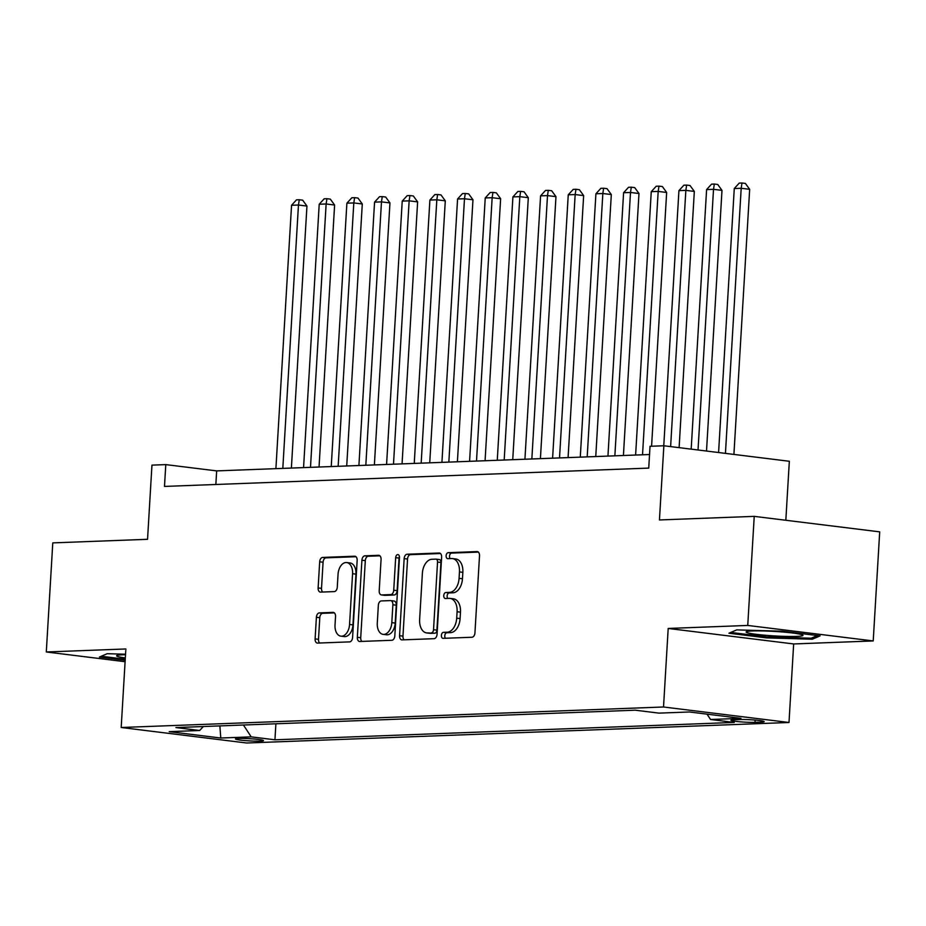 <?xml version="1.0" encoding="UTF-8"?>
<svg xmlns="http://www.w3.org/2000/svg" width="926" height="926" viewBox="0 0 926 926"><rect width="100%" height="100%" fill="white"/><g stroke="black" fill="none" stroke-linecap="round" stroke-linejoin="round"><path stroke-width="1.39" d="M441.389 635.41A3.01 1.887 -83 0 0 442.917 638.327A3.01 1.887 -83 0 0 443.114 638.338L471.971 637.25A4.306 2.697 -83 0 0 474.945 632.863L479.518 555.774A4.306 2.697 -83 0 0 477.33 551.607A4.306 2.697 -83 0 0 477.064 551.595L448.196 552.683A3.01 1.887 -83 0 0 446.124 555.75A3.01 1.887 -83 0 0 447.652 558.667A3.01 1.887 -83 0 0 447.848 558.679L451.575 558.54A13.774 8.635 -83 0 1 452.455 558.575A13.774 8.635 -83 0 1 459.458 571.909L459.076 578.333A13.774 8.635 -83 0 1 449.573 592.374L445.834 592.513A3.01 1.887 -83 0 0 443.751 595.58A3.01 1.887 -83 0 0 445.29 598.497A3.01 1.887 -83 0 0 445.475 598.509L449.214 598.37A13.774 8.635 -83 0 1 450.082 598.404A13.774 8.635 -83 0 1 457.085 611.739L456.703 618.163A13.774 8.635 -83 0 1 447.2 632.203L443.473 632.342A3.01 1.887 -83 0 0 441.389 635.41M450.082 598.404L453.474 598.821A13.774 8.635 -83 0 1 460.477 612.167L460.095 618.591A13.774 8.635 -83 0 1 450.592 632.62L446.864 632.759A3.01 1.887 -83 0 0 444.781 635.826A3.01 1.887 -83 0 0 445.441 638.245M478.36 552.093L451.587 553.1A3.01 1.887 -83 0 0 449.515 556.167A3.01 1.887 -83 0 0 450.175 558.586M452.455 558.575L455.847 558.991A13.774 8.635 -83 0 1 462.85 572.337L462.468 578.762A13.774 8.635 -83 0 1 452.964 592.79L449.226 592.929A3.01 1.887 -83 0 0 447.142 595.997A3.01 1.887 -83 0 0 447.802 598.416M260.322 741.113A14.029 1.1 -176.6 0 0 263.47 740.615A14.029 1.1 -176.6 0 0 254.199 739.017A14.029 1.1 -176.6 0 0 238.619 738.439A14.029 1.1 -176.6 0 0 235.459 738.948A14.029 1.1 -176.6 0 0 244.742 740.545A14.029 1.1 -176.6 0 0 260.322 741.113M319.354 612.896A4.306 2.697 -83 0 0 316.391 617.283L315.106 638.905A4.306 2.697 -83 0 0 317.294 643.072A4.306 2.697 -83 0 0 317.56 643.084L349.611 641.88A4.306 2.697 -83 0 0 352.586 637.493L357.158 560.404A4.306 2.697 -83 0 0 354.971 556.225A4.306 2.697 -83 0 0 354.704 556.213L322.653 557.429A4.306 2.697 -83 0 0 319.678 561.816L318.127 587.941A4.306 2.697 -83 0 0 320.315 592.108A4.306 2.697 -83 0 0 320.593 592.119L334.309 591.598A4.306 2.697 -83 0 0 337.272 587.223L338.048 574.259A11.517 7.211 -83 0 1 346.729 562.557A11.517 7.211 -83 0 1 352.575 573.715L349.565 624.46A11.517 7.211 -83 0 1 340.884 636.162A11.517 7.211 -83 0 1 335.027 625.015L335.536 616.554A4.306 2.697 -83 0 0 333.348 612.387A4.306 2.697 -83 0 0 333.071 612.375L319.354 612.896L322.746 613.313A4.306 2.697 -83 0 0 319.783 617.7L318.498 639.322A4.306 2.697 -83 0 0 319.655 643.003M747.745 625.444L668.19 628.453L793.663 643.952L873.218 640.942L747.745 625.444L754.227 516.361L659.451 519.949L663.861 445.765L650.029 446.297L648.732 468.105L164.492 486.428L165.789 464.609L151.957 465.13L147.547 539.302L52.782 542.891L46.3 651.973L125.091 661.708M668.19 628.453L663.525 706.989L121.19 727.5L125.855 648.964L46.3 651.973M399.569 635.711A4.306 2.697 -83 0 0 401.757 639.878A4.306 2.697 -83 0 0 402.034 639.889L434.086 638.685A4.306 2.697 -83 0 0 437.049 634.298L441.633 557.209A4.306 2.697 -83 0 0 439.445 553.03A4.306 2.697 -83 0 0 439.167 553.019L407.116 554.234A4.306 2.697 -83 0 0 404.153 558.621L399.569 635.711L402.96 636.127A4.306 2.697 -83 0 0 404.13 639.808M391.848 640.283L359.797 641.487A4.306 2.697 -83 0 1 359.519 641.475A4.306 2.697 -83 0 1 357.332 637.308L361.916 560.218A4.306 2.697 -83 0 1 364.89 555.832L378.607 555.311A4.306 2.697 -83 0 1 378.873 555.322A4.306 2.697 -83 0 1 381.061 559.489L379.209 590.765A4.306 2.697 -83 0 0 381.396 594.932A4.306 2.697 -83 0 0 381.662 594.943L390.772 594.596A4.306 2.697 -83 0 0 393.735 590.209L395.668 557.66A3.01 1.887 -83 0 1 397.937 554.593A3.01 1.887 -83 0 1 399.476 557.521L394.812 635.896A4.306 2.697 -83 0 1 391.848 640.283M754.227 516.361L879.7 531.86L873.218 640.942M740.071 719.525L733.982 719.757A13.589 1.065 -176.6 0 0 730.927 720.243A13.589 1.065 -176.6 0 0 739.909 721.794A13.589 1.065 -176.6 0 0 755.003 722.349L761.091 722.118A13.589 1.065 -176.6 0 0 764.147 721.632A13.589 1.065 -176.6 0 0 755.165 720.081A13.589 1.065 -176.6 0 0 740.071 719.525M663.525 706.989L788.998 722.488L246.663 742.999L121.19 727.5M275.89 723.785L274.941 739.805L734.272 722.43L710.531 719.49L707.036 714.154M274.941 739.805L251.201 736.865L220.77 738.022L169.215 731.656L199.657 730.498L175.917 727.57L635.248 710.196L658.988 713.124L689.419 711.978L740.974 718.345L710.531 719.49M785.827 520.262L789.334 461.275L663.861 445.765M793.663 643.952L788.998 722.488M649.531 454.516L216.661 470.894L165.789 464.609M215.851 484.483L216.661 470.894M199.657 730.498L203.326 726.528M243.445 725.012L251.201 736.865M220.77 738.022L219.867 725.903M736.726 629.888L728.912 633.234L766.705 637.898L812.299 639.218L820.1 635.873L782.32 631.208L736.726 629.888M125.542 654.231L107.219 653.698L99.418 657.043L125.184 660.226M812.391 637.678L812.299 639.218M766.763 636.891L766.705 637.898M440.463 553.516L410.507 554.651A4.306 2.697 -83 0 0 407.544 559.038L402.96 636.127M431.447 632.794A3.01 1.887 -83 0 0 433.53 629.726L437.547 562.059A3.01 1.887 -83 0 0 436.019 559.142A3.01 1.887 -83 0 0 435.822 559.13L431.886 559.281A13.774 8.635 -83 0 0 422.383 573.31L419.628 619.575A13.774 8.635 -83 0 0 426.631 632.909A13.774 8.635 -83 0 0 427.511 632.944L434.838 633.222A3.01 1.887 -83 0 0 436.922 630.143L433.53 629.726M436.204 559.177L439.213 559.547A3.01 1.887 -83 0 1 439.41 559.559A3.01 1.887 -83 0 1 440.938 562.476L436.922 630.143M426.631 632.909L430.023 633.326A13.774 8.635 -83 0 0 430.903 633.361L427.511 632.944M434.838 633.222L430.903 633.361M379.903 555.808L368.282 556.248A4.306 2.697 -83 0 0 365.307 560.635L360.723 637.725A4.306 2.697 -83 0 0 361.892 641.405M384.522 595.291A4.306 2.697 -83 0 0 384.788 595.349A4.306 2.697 -83 0 0 385.054 595.36L394.163 595.013A4.306 2.697 -83 0 0 397.127 590.626L399.06 558.077L395.668 557.66M399.43 556.526A3.01 1.887 -83 0 0 399.06 558.077M377.276 623.198A11.517 7.211 -83 0 0 383.132 634.356A11.517 7.211 -83 0 0 391.814 622.654L392.867 604.771A4.306 2.697 -83 0 0 390.679 600.604A4.306 2.697 -83 0 0 390.413 600.592L381.315 600.939A4.306 2.697 -83 0 0 378.34 605.326L377.276 623.198M383.132 634.356L386.524 634.773A11.517 7.211 -83 0 0 395.205 623.071L391.814 622.654M393.805 601.009A4.306 2.697 -83 0 1 394.071 601.02A4.306 2.697 -83 0 1 396.259 605.187L395.205 623.071M334.367 612.873L322.746 613.313M340.884 636.162L344.275 636.579A11.517 7.211 -83 0 0 352.956 624.888L349.565 624.46M346.729 562.557L350.121 562.985A11.517 7.211 -83 0 1 355.966 574.132L352.956 624.888M356.001 556.711L326.045 557.846A4.306 2.697 -83 0 0 323.07 562.232L321.519 588.357A4.306 2.697 -83 0 0 322.688 592.038M733.913 454.423L749.666 189.321L741.194 188.279L734.272 188.534L718.588 452.536M725.44 453.381L741.194 188.279L741.992 183.001L745.384 183.417L749.666 189.321M734.272 188.534L739.226 183.105L741.992 183.001M796.603 636.405A28.498 2.246 -176.6 0 0 802.761 635.051A28.498 2.246 -176.6 0 0 782.308 631.972A28.498 2.246 -176.6 0 0 752.514 630.953A28.498 2.246 -176.6 0 0 746.402 631.694A28.498 2.246 -176.6 0 0 763.14 635.062A28.498 2.246 -176.6 0 0 796.603 636.405M817.392 635.537L811.176 638.199L766.994 636.926L730.753 632.446M125.508 654.705A28.498 2.246 -176.6 0 0 116.896 655.504A28.498 2.246 -176.6 0 0 118.459 656.719A28.498 2.246 -176.6 0 0 125.323 657.946M125.242 659.219L101.247 656.256M706.515 451.043L721.991 190.374L713.518 189.321L706.596 189.587L691.178 449.145M698.03 449.99L713.518 189.321L714.328 184.042L717.719 184.459L721.991 190.374M706.596 189.587L711.562 184.147L714.328 184.042M679.105 447.652L694.326 191.416L685.842 190.374L678.932 190.629L663.768 445.776M670.621 446.61L685.842 190.374L686.652 185.096L690.044 185.513L694.326 191.416M678.932 190.629L683.886 185.2L686.652 185.096M651.58 446.239L666.651 192.469L658.178 191.416L651.256 191.682L635.618 455.048M642.528 454.782L658.178 191.416L658.988 186.138L662.379 186.554L666.651 192.469M651.256 191.682L656.21 186.242L658.988 186.138M623.418 455.511L638.986 193.511L630.502 192.458L623.592 192.724L607.942 456.09M614.864 455.835L630.502 192.458L631.312 187.179L634.704 187.608L638.986 193.511M623.592 192.724L628.546 187.284L631.312 187.179M595.754 456.553L611.31 194.553L602.838 193.511L595.916 193.777L580.278 457.143M587.188 456.877L602.838 193.511L603.636 188.233L607.028 188.649L611.31 194.553M595.916 193.777L600.87 188.337L603.636 188.233M568.078 457.606L583.646 195.606L575.162 194.553L568.251 194.819L552.602 458.185M559.524 457.919L575.162 194.553L575.972 189.274L579.363 189.691L583.646 195.606M568.251 194.819L573.206 189.379L575.972 189.274M540.414 458.648L555.97 196.648L547.497 195.606L540.576 195.861L524.926 459.238M531.848 458.972L547.497 195.606L548.296 190.328L551.688 190.744L555.97 196.648M540.576 195.861L545.53 190.432L548.296 190.328M512.738 459.69L528.306 197.701L519.822 196.648L512.911 196.914L497.262 460.28M504.184 460.014L519.822 196.648L520.632 191.369L524.023 191.786L528.306 197.701M512.911 196.914L517.865 191.474L520.632 191.369M485.074 460.743L500.63 198.743L492.157 197.701L485.236 197.956L469.586 461.322M476.508 461.067L492.157 197.701L492.956 192.411L496.348 192.839L500.63 198.743M485.236 197.956L490.19 192.515L492.956 192.411M457.398 461.785L472.966 199.784L464.482 198.743L457.571 199.009L441.922 462.375M448.844 462.109L464.482 198.743L465.292 193.465L468.683 193.881L472.966 199.784M457.571 199.009L462.525 193.569L465.292 193.465M429.733 462.838L445.29 200.838L436.817 199.784L429.895 200.051L414.246 463.417M421.168 463.162L436.817 199.784L437.616 194.506L441.007 194.923L445.29 200.838M429.895 200.051L434.85 194.61L437.616 194.506M402.058 463.88L417.626 201.88L409.142 200.838L402.231 201.092L386.582 464.47M393.492 464.204L409.142 200.838L409.952 195.56L413.343 195.976L417.626 201.88M402.231 201.092L407.185 195.664L409.952 195.56M374.382 464.921L389.95 202.933L381.477 201.88L374.555 202.146L358.906 465.512M365.828 465.246L381.477 201.88L382.276 196.601L385.667 197.018L389.95 202.933M374.555 202.146L379.51 196.706L382.276 196.601M346.718 465.975L362.286 203.975L353.801 202.933L346.891 203.188L331.242 466.554M338.152 466.299L353.801 202.933L354.612 197.655L358.003 198.071L362.286 203.975M346.891 203.188L351.845 197.759L354.612 197.655M319.042 467.017L334.61 205.028L326.137 203.975L319.215 204.241L303.566 467.607M310.488 467.341L326.137 203.975L326.936 198.696L330.327 199.113L334.61 205.028M319.215 204.241L324.169 198.801L326.936 198.696M291.377 468.07L306.946 206.07L298.461 205.016L291.551 205.283L275.902 468.649M282.812 468.394L298.461 205.016L299.272 199.738L302.663 200.166L306.946 206.07M291.551 205.283L296.505 199.842L299.272 199.738M761.172 720.775L761.091 722.118M755.141 720.081L755.003 722.349M450.592 632.62L447.2 632.203M460.095 618.591L456.703 618.163M460.477 612.167L457.085 611.739M449.226 592.929L445.834 592.513M452.964 592.79L449.573 592.374M462.468 578.762L459.076 578.333M462.85 572.337L459.458 571.909M451.587 553.1L448.196 552.683M446.864 632.759L443.473 632.342M407.544 559.038L404.153 558.621M410.507 554.651L407.116 554.234M440.938 562.476L437.547 562.059M360.723 637.725L357.332 637.308M365.307 560.635L361.916 560.218M368.282 556.248L364.89 555.832M385.054 595.36L381.662 594.943M394.163 595.013L390.772 594.596M397.127 590.626L393.735 590.209M396.259 605.187L392.867 604.771M355.966 574.132L352.575 573.715M321.519 588.357L318.127 587.941M323.07 562.232L319.678 561.816M326.045 557.846L322.653 557.429M318.498 639.322L315.106 638.905M319.783 617.7L316.391 617.283M439.41 559.559L436.019 559.142M384.788 595.349L381.396 594.932M394.071 601.02L390.679 600.604"/></g></svg>
